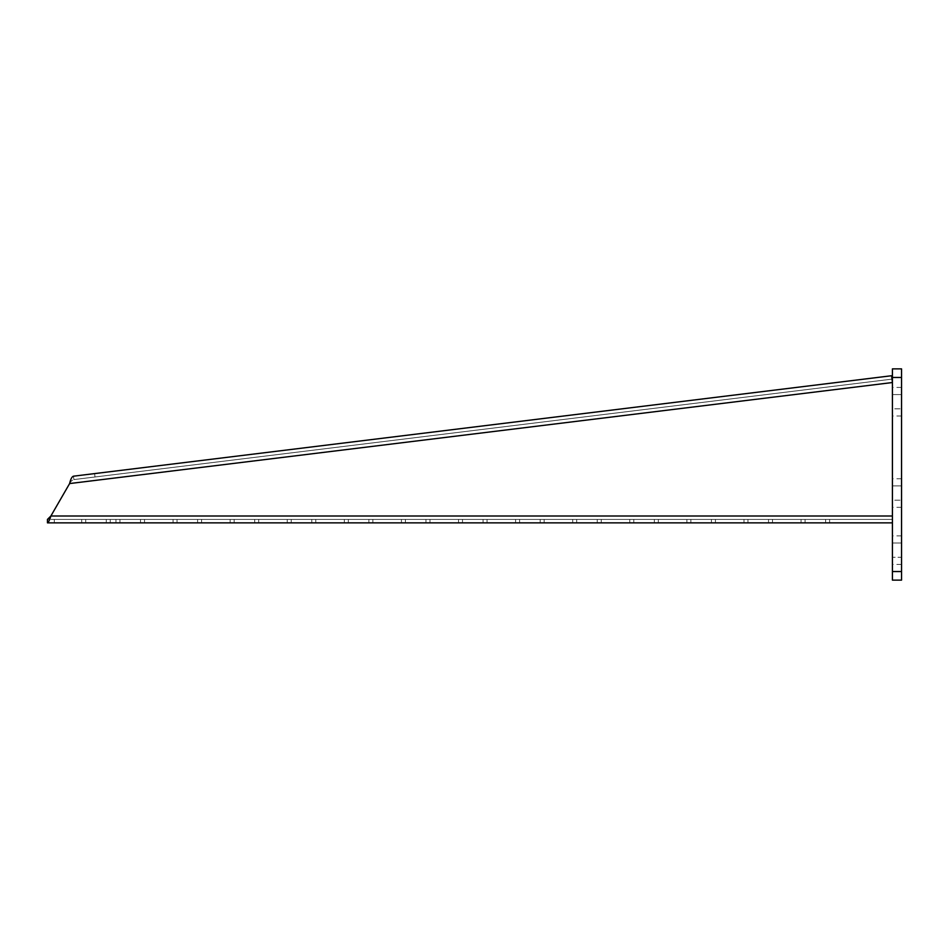 <?xml version="1.0" encoding="UTF-8"?>
<svg xmlns="http://www.w3.org/2000/svg" width="949" height="949" viewBox="0 0 949 949"><rect width="100%" height="100%" fill="white"/><g stroke="black" fill="none" stroke-linecap="round" stroke-linejoin="round"><path stroke-width="0.71" stroke-dasharray="4.75 3.56" d="M901.55 394.57L901.55 387.429L901.55 394.57L892.416 394.57L892.416 408.841L892.416 394.57L901.55 394.57L901.55 415.982L901.55 394.57M901.55 557.288L901.55 535.877L901.55 543.006L892.416 543.006L892.416 535.877L892.416 564.418L892.416 543.006L901.55 543.006L901.55 557.288L892.416 557.288L901.55 557.288M901.55 377.465L901.55 580.124L892.416 580.124L892.416 368.876L901.55 368.876L901.55 377.465L892.416 377.465M901.55 485.924L901.55 478.782L901.55 485.924L892.416 485.924L892.416 500.194L892.416 485.924L901.55 485.924L901.55 507.324L901.55 485.924M892.416 408.841L892.416 415.982L892.416 408.841L901.55 408.841L892.416 408.841M892.416 500.194L892.416 507.324L892.416 500.194L901.55 500.194L892.416 500.194M901.55 571.535L892.416 571.535M144.509 519.423L140.511 519.423L144.509 519.423L144.509 522.852L140.511 522.852L144.509 522.852M201.603 519.423L197.606 519.423L201.603 519.423L201.603 522.852L197.606 522.852L201.603 522.852M258.686 519.423L254.7 519.423L258.686 519.423L258.686 522.852L254.7 522.852L258.686 522.852M315.78 519.423L311.782 519.423L315.78 519.423L315.78 522.852L311.782 522.852L315.78 522.852M372.874 519.423L368.876 519.423L372.874 519.423L372.874 522.852L368.876 522.852L372.874 522.852M429.968 519.423L425.971 519.423L429.968 519.423L429.968 522.852L425.971 522.852L429.968 522.852M487.062 519.423L483.065 519.423L487.062 519.423L487.062 522.852L483.065 522.852L487.062 522.852M544.157 519.423L540.159 519.423L544.157 519.423L544.157 522.852L540.159 522.852L544.157 522.852M601.239 519.423L597.253 519.423L601.239 519.423L601.239 522.852L597.253 522.852L601.239 522.852M658.333 519.423L654.336 519.423L658.333 519.423L658.333 522.852L654.336 522.852L658.333 522.852M715.427 519.423L711.43 519.423L715.427 519.423L715.427 522.852L711.43 522.852L715.427 522.852M772.522 519.423L768.524 519.423L772.522 519.423L772.522 522.852L768.524 522.852L772.522 522.852M110.25 519.423L106.252 519.423L110.25 519.423L110.25 522.852L106.252 522.852L110.25 522.852M829.616 519.423L825.618 519.423L829.616 519.423L829.616 522.852L825.618 522.852L829.616 522.852M892.416 515.995L892.416 522.852L892.416 519.423L47.45 519.411L47.45 522.852L892.416 522.852L892.416 382.53L69.621 483.563L50.89 515.995L892.416 515.995L892.392 382.15M825.618 522.852L805.06 522.852L825.618 522.852L825.618 519.423L805.06 519.423L825.618 519.423L825.618 522.852M805.06 519.423L801.063 519.423L805.06 519.423L805.06 522.852L801.063 522.852L805.06 522.852L805.06 519.423M106.252 522.852L85.707 522.852L106.252 522.852L106.252 519.423L85.707 519.423L106.252 519.423L106.252 522.852M85.707 519.423L81.709 519.423L85.707 519.423L85.707 522.852L81.709 522.852L85.707 522.852L85.707 519.423M768.524 522.852L747.966 522.852L768.524 522.852L768.524 519.423L747.966 519.423L768.524 519.423L768.524 522.852M747.966 519.423L743.98 519.423L747.966 519.423L747.966 522.852L743.98 522.852L747.966 522.852L747.966 519.423M711.43 522.852L690.884 522.852L711.43 522.852L711.43 519.423L690.884 519.423L711.43 519.423L711.43 522.852M690.884 519.423L686.886 519.423L690.884 519.423L690.884 522.852L686.886 522.852L690.884 522.852L690.884 519.423M654.336 522.852L633.79 522.852L654.336 522.852L654.336 519.423L633.79 519.423L654.336 519.423L654.336 522.852M633.79 519.423L629.792 519.423L633.79 519.423L633.79 522.852L629.792 522.852L633.79 522.852L633.79 519.423M597.253 522.852L576.695 522.852L597.253 522.852L597.253 519.423L576.695 519.423L597.253 519.423L597.253 522.852M576.695 519.423L572.698 519.423L576.695 519.423L576.695 522.852L572.698 522.852L576.695 522.852L576.695 519.423M540.159 522.852L519.601 522.852L540.159 522.852L540.159 519.423L519.601 519.423L540.159 519.423L540.159 522.852M519.601 519.423L515.604 519.423L519.601 519.423L519.601 522.852L515.604 522.852L519.601 522.852L519.601 519.423M483.065 522.852L462.507 522.852L483.065 522.852L483.065 519.423L462.507 519.423L483.065 519.423L483.065 522.852M462.507 519.423L458.509 519.423L462.507 519.423L462.507 522.852L458.509 522.852L462.507 522.852L462.507 519.423M425.971 522.852L405.413 522.852L425.971 522.852L425.971 519.423L405.413 519.423L425.971 519.423L425.971 522.852M405.413 519.423L401.427 519.423L405.413 519.423L405.413 522.852L401.427 522.852L405.413 522.852L405.413 519.423M368.876 522.852L348.33 522.852L368.876 522.852L368.876 519.423L348.33 519.423L368.876 519.423L368.876 522.852M348.33 519.423L344.333 519.423L348.33 519.423L348.33 522.852L344.333 522.852L348.33 522.852L348.33 519.423M311.782 522.852L291.236 522.852L311.782 522.852L311.782 519.423L291.236 519.423L311.782 519.423L311.782 522.852M291.236 519.423L287.239 519.423L291.236 519.423L291.236 522.852L287.239 522.852L291.236 522.852L291.236 519.423M254.7 522.852L234.142 522.852L254.7 522.852L254.7 519.423L234.142 519.423L254.7 519.423L254.7 522.852M234.142 519.423L230.144 519.423L234.142 519.423L234.142 522.852L230.144 522.852L234.142 522.852L234.142 519.423M197.606 522.852L177.048 522.852L197.606 522.852L197.606 519.423L177.048 519.423L197.606 519.423L197.606 522.852M177.048 519.423L173.05 519.423L177.048 519.423L177.048 522.852L173.05 522.852L177.048 522.852L177.048 519.423M140.511 522.852L119.954 522.852L140.511 522.852L140.511 519.423L119.954 519.423L140.511 519.423L140.511 522.852M119.954 519.423L115.956 519.423L119.954 519.423L119.954 522.852L115.956 522.852L119.954 522.852L119.954 519.423M54.307 522.852L54.307 519.423L47.45 519.423L47.45 522.852M54.307 519.423L892.416 519.423M69.621 483.563C70.926 481.214 72.349 479.886 73.903 479.577L892.024 379.126L891.609 375.733L892.416 382.34M892.024 379.126L73.903 479.577L73.488 476.184L891.609 375.733M95.007 476.991L94.592 473.587M901.55 564.418L892.416 564.418M901.55 535.877L892.416 535.877M901.55 387.429L892.416 387.429M901.55 415.982L892.416 415.982M901.55 478.782L892.416 478.782M901.55 507.324L892.416 507.324M801.063 522.852L801.063 519.423M81.709 522.852L81.709 519.423M743.98 522.852L743.98 519.423M686.886 522.852L686.886 519.423M629.792 522.852L629.792 519.423M572.698 522.852L572.698 519.423M515.604 522.852L515.604 519.423M458.509 522.852L458.509 519.423M401.427 522.852L401.427 519.423M344.333 522.852L344.333 519.423M287.239 522.852L287.239 519.423M230.144 522.852L230.144 519.423M173.05 522.852L173.05 519.423M115.956 522.852L115.956 519.423"/><path stroke-width="1.42" d="M901.55 377.465L901.55 368.876L892.416 368.876L892.416 580.124L901.55 580.124L901.55 377.465L892.416 377.465M901.55 571.535L892.416 571.535M69.621 483.563C70.653 479.067 71.946 476.6 73.488 476.184L891.609 375.733L892.416 382.53L69.621 483.563L50.89 515.995L47.45 519.411L47.45 522.828C48.601 522.164 49.739 519.898 50.89 515.995L892.416 515.995M892.416 522.852L47.45 522.852"/></g></svg>
